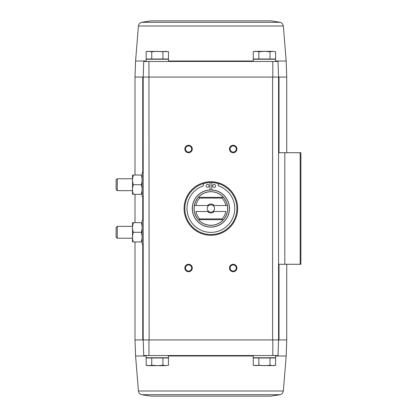 <?xml version="1.0" encoding="UTF-8"?>
<svg xmlns="http://www.w3.org/2000/svg" width="417" height="417" viewBox="0 0 417 417"><rect width="100%" height="100%" fill="white"/><g stroke="black" fill="none" stroke-linecap="round" stroke-linejoin="round"><path stroke-width="0.63" d="M148.952 61.461L143.745 61.461L143.198 77.077L148.942 77.077L148.952 61.461L272.812 61.461L272.822 77.077L143.198 77.077L143.745 61.461M270.753 396.15L151.006 396.15L270.753 396.15L280.245 394.696C281.991 394.065 283.023 392.835 283.336 391L286.182 355.998L286.745 339.923L278.561 339.923L278.019 355.539L278.561 339.923L278.561 264.284L300.876 264.284L300.876 152.716L278.561 152.716L278.561 77.077L278.019 61.461L272.812 61.461M278.019 61.461L278.561 77.077L286.745 77.077L286.745 152.716M272.822 77.077L278.561 77.077L272.614 77.077L272.614 339.923L278.561 339.923L143.198 339.923L143.745 355.539L143.198 339.923L143.198 77.077L135.014 77.077L135.014 175.031M151.746 357.994L146.164 357.994L146.164 365.256L148.958 365.657L151.746 365.256L157.329 365.657L162.911 365.256L165.705 365.657L168.494 365.256L165.705 365.657L168.494 365.256L168.494 357.994L151.746 357.994L151.746 365.256M258.848 357.994L253.265 357.994L253.265 365.256L256.059 365.657L258.848 365.256L264.43 365.657L270.013 365.256L272.807 365.657L275.595 365.256L275.595 357.994L258.848 357.994L258.848 365.256M146.174 355.998L135.577 355.998L135.014 339.923L149.15 339.923L148.942 77.077M237.654 208.5A26.777 26.777 0 0 1 197.491 231.69A26.777 26.777 0 0 1 197.491 185.31A26.777 26.777 0 0 1 237.654 208.5M188.567 264.284A3.717 3.717 0 0 1 191.789 269.862A3.717 3.717 0 0 1 185.346 269.862A3.717 3.717 0 0 1 188.567 264.284M188.567 145.283A3.717 3.717 0 0 1 191.789 150.86A3.717 3.717 0 0 1 185.346 150.86A3.717 3.717 0 0 1 188.567 145.283M233.192 145.283A3.717 3.717 0 0 1 236.413 150.86A3.717 3.717 0 0 1 229.97 150.86A3.717 3.717 0 0 1 233.192 145.283M233.192 264.284A3.717 3.717 0 0 1 236.413 269.862A3.717 3.717 0 0 1 229.97 269.862A3.717 3.717 0 0 1 233.192 264.284M278.019 355.539L143.745 355.539M148.952 355.539L148.942 339.923M272.822 339.923L272.812 355.539M278.561 264.284L278.561 152.716M233.192 264.925A3.075 3.075 0 0 1 235.855 269.538A3.075 3.075 0 0 1 230.528 269.538A3.075 3.075 0 0 1 233.192 264.925M233.192 145.924A3.075 3.075 0 0 1 235.855 150.537A3.075 3.075 0 0 1 230.528 150.537A3.075 3.075 0 0 1 233.192 145.924M188.567 145.924A3.075 3.075 0 0 1 191.231 150.537A3.075 3.075 0 0 1 185.904 150.537A3.075 3.075 0 0 1 188.567 145.924M188.567 264.925A3.075 3.075 0 0 1 191.231 269.538A3.075 3.075 0 0 1 185.904 269.538A3.075 3.075 0 0 1 188.567 264.925M146.174 355.539L146.174 357.77L168.484 357.77L168.484 355.539M253.275 355.539L253.275 357.77L275.585 357.77L275.585 355.539M253.823 365.391L274.099 365.657L275.595 365.256M270.013 357.994L270.013 365.256M162.911 357.994L162.911 365.256M148.958 365.657L146.164 365.256L147.66 365.657L165.705 365.657M168.494 59.005L146.164 59.005L146.164 51.744L148.958 51.343L151.746 51.744L157.329 51.343L162.911 51.744L165.705 51.343L168.494 51.744L168.494 59.005M168.484 61.461L168.484 59.23L146.174 59.23L146.174 61.461M272.807 51.343L275.595 51.744L275.595 59.005L253.265 59.005L253.265 51.744L256.059 51.343L258.848 51.744L264.43 51.343L270.013 51.744L272.807 51.343L275.595 51.744L272.807 51.343L254.761 51.343L253.265 51.744M275.585 61.461L275.585 59.23L253.275 59.23L253.275 61.461M270.013 59.005L270.013 51.744M258.848 59.005L258.848 51.744M167.936 51.609L147.66 51.343L146.164 51.744M162.911 59.005L162.911 51.744M151.746 59.005L151.746 51.744M168.494 51.744L165.705 51.343M151.006 20.85L270.753 20.85L151.006 20.85L141.514 22.304C139.768 22.935 138.736 24.165 138.428 26L135.577 61.002L146.174 61.002M199.743 218.915A15.247 15.247 0 0 1 195.927 211.476L208.755 211.476A3.659 3.659 0 0 1 208.755 205.524L194.411 205.524A16.732 16.732 0 0 0 198.409 219.655L198.372 219.655A16.763 16.763 0 0 0 223.392 219.655L222.334 219.655L222.016 218.915L199.743 218.915L199.425 219.655L198.409 219.655M223.356 219.655A16.732 16.732 0 0 0 227.348 205.524L213.009 205.524A3.659 3.659 0 0 1 213.009 211.476L225.832 211.476A15.247 15.247 0 0 1 222.016 218.915M199.743 198.085A15.247 15.247 0 0 0 195.927 205.524L194.411 205.524A16.732 16.732 0 0 1 198.409 197.345L199.425 197.345L199.743 198.085L222.016 198.085L222.334 197.345L223.356 197.345A16.732 16.732 0 0 1 227.348 205.524L225.832 205.524A15.247 15.247 0 0 0 222.016 198.085M214.208 211.476A4.462 4.462 0 0 1 207.551 211.476M207.551 205.524A4.462 4.462 0 0 1 214.208 205.524M198.372 197.345A16.763 16.763 0 0 1 223.392 197.345L198.409 197.345M210.882 189.907A18.593 18.593 0 0 1 226.984 217.799A18.593 18.593 0 0 1 194.775 217.799A18.593 18.593 0 0 1 210.882 189.907A18.593 18.593 0 0 1 226.984 217.799A18.593 18.593 0 0 1 194.775 217.799A18.593 18.593 0 0 1 210.882 189.907M210.882 182.469A26.031 26.031 0 0 1 233.426 221.516A26.031 26.031 0 0 1 188.338 221.516A26.031 26.031 0 0 1 210.882 182.469M209.986 189.928L209.986 182.557A24.916 24.916 0 0 0 203.444 183.678L203.444 185.815A23.873 23.873 0 0 0 191.575 222.548A23.873 23.873 0 0 0 230.184 222.548A23.873 23.873 0 0 0 218.315 185.815L218.315 183.678A24.916 24.916 0 0 0 211.773 182.557L211.773 189.928M215.641 185.904A1.486 1.486 0 0 0 213.41 184.616A1.486 1.486 0 0 0 213.41 187.191A1.486 1.486 0 0 0 215.641 185.904M209.094 185.904A1.486 1.486 0 0 0 206.863 184.616A1.486 1.486 0 0 0 206.863 187.191A1.486 1.486 0 0 0 209.094 185.904M223.392 219.655L198.372 219.655M213.009 211.476A3.659 3.659 0 0 1 208.755 211.476M208.755 205.524A3.659 3.659 0 0 1 213.009 205.524M143.198 244.2L142.155 244.2L142.155 220.4L143.198 220.4M132.517 222.631L132.517 241.969M133.377 222.631L141.264 222.631C142.4 222.631 142.4 222.631 141.264 222.631C142.4 225.842 142.4 229.069 141.264 232.3C142.4 235.511 142.4 238.738 141.264 241.969C142.4 241.969 142.4 241.969 141.264 241.969C142.4 241.969 142.4 241.969 141.264 241.969L133.377 241.969C132.246 241.969 132.246 241.969 133.377 241.969C132.246 238.759 132.246 235.532 133.377 232.3C132.246 229.089 132.246 225.863 133.377 222.631C132.246 222.631 132.246 222.631 133.377 222.631C132.246 222.631 132.246 222.631 133.377 222.631L132.564 226.348M141.264 232.3L133.377 232.3M141.264 241.969L142.077 238.248M117.266 238.248L117.266 226.348L116.124 227.489L116.124 237.111L117.266 238.248L132.486 238.248M117.266 226.348L132.486 226.348M143.198 196.6L142.155 196.6L142.155 172.8L143.198 172.8M132.517 175.031L132.517 194.369M133.377 175.031L141.264 175.031C142.4 175.031 142.4 175.031 141.264 175.031C142.4 178.241 142.4 181.468 141.264 184.7C142.4 187.911 142.4 191.137 141.264 194.369C142.4 194.369 142.4 194.369 141.264 194.369C142.4 194.369 142.4 194.369 141.264 194.369L133.377 194.369C132.246 194.369 132.246 194.369 133.377 194.369C132.246 191.158 132.246 187.931 133.377 184.7C132.246 181.489 132.246 178.262 133.377 175.031C132.246 175.031 132.246 175.031 133.377 175.031C132.246 175.031 132.246 175.031 133.377 175.031L132.564 178.752M141.264 184.7L133.377 184.7M141.264 194.369L142.077 190.652M117.266 190.652L117.266 178.752L116.124 179.889L116.124 189.511L117.266 190.652L132.486 190.652M117.266 178.752L132.486 178.752M284.821 264.284L284.821 152.716M300.172 264.284L300.172 152.716M142.744 339.923L142.744 244.2M142.744 220.4L142.744 196.6M142.744 172.8L142.744 77.077M279.015 339.923L279.015 264.284M279.015 152.716L279.015 77.077M286.182 355.998L275.585 355.998M253.275 355.998L168.484 355.998M283.336 391L138.428 391C138.736 392.835 139.768 394.065 141.514 394.696L151.006 396.15M280.245 394.696L141.514 394.696M275.585 61.002L286.182 61.002L286.745 77.077M168.484 61.002L253.275 61.002M138.428 26L283.336 26C283.023 24.165 281.991 22.935 280.245 22.304L270.753 20.85M141.514 22.304L280.245 22.304M210.882 191.664A16.836 16.836 0 0 1 225.456 216.918A16.836 16.836 0 0 1 196.303 216.918A16.836 16.836 0 0 1 210.882 191.664M210.882 190.006A18.494 18.494 0 0 1 226.895 217.747A18.494 18.494 0 0 1 194.864 217.747A18.494 18.494 0 0 1 210.882 190.006M286.745 339.923L286.745 264.284M135.014 339.923L135.014 241.969M135.014 222.631L135.014 194.369M135.577 355.998L138.428 391M135.577 61.002L135.014 77.077M286.182 61.002L283.336 26"/></g></svg>
